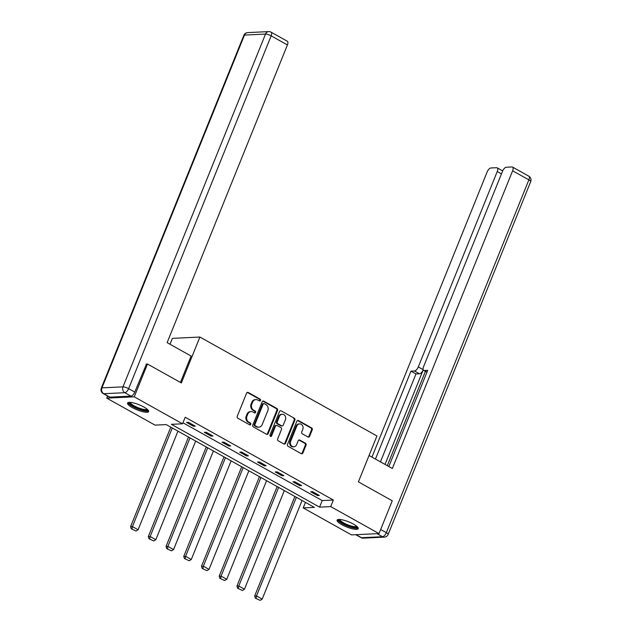 <?xml version="1.0" encoding="UTF-8"?>
<svg xmlns="http://www.w3.org/2000/svg" width="632" height="632" viewBox="0 0 632 632"><rect width="100%" height="100%" fill="white"/><g stroke="black" fill="none" stroke-linecap="round" stroke-linejoin="round"><path stroke-width="0.95" d="M260.502 400.443A1.003 0.861 87.2 0 0 260.092 399.108L248.234 392.48A1.43 1.232 87.2 0 0 246.599 393.144L237.237 416.322A1.43 1.232 87.2 0 0 237.837 418.226L249.687 424.854A1.003 0.861 87.2 0 0 250.414 423.053L248.882 422.192A4.582 3.934 87.2 0 1 246.978 416.077L247.76 414.15A4.582 3.934 87.2 0 1 251.109 411.566A4.582 3.934 87.2 0 1 252.99 412.024L254.522 412.878A1.003 0.861 87.2 0 0 255.249 411.077L253.716 410.223A4.582 3.934 87.2 0 1 251.812 404.109L252.595 402.173A4.582 3.934 87.2 0 1 255.944 399.598A4.582 3.934 87.2 0 1 257.824 400.048L259.357 400.909A1.003 0.861 87.2 0 0 260.502 400.443M259.397 400.925A1.003 0.861 87.2 0 0 259.349 399.14L247.491 392.519A1.43 1.232 87.2 0 0 247.278 392.425M249.719 424.87A1.003 0.861 87.2 0 0 249.672 423.084L248.139 422.231L248.882 422.192M254.562 412.901A1.003 0.861 87.2 0 0 254.506 411.116L252.974 410.255L253.716 410.223M341.849 524.678A11.368 2.741 22 0 1 337.101 520.144A11.368 2.741 22 0 1 353.446 524.118A11.368 2.741 22 0 1 358.186 528.66A11.368 2.741 22 0 1 341.849 524.678M132.309 407.593A11.368 2.741 22 0 1 127.569 403.058A11.368 2.741 22 0 1 143.906 407.04A11.368 2.741 22 0 1 148.646 411.574A11.368 2.741 22 0 1 132.309 407.593M307.982 436.988A1.43 1.232 87.2 0 0 309.617 436.325L312.24 429.823A1.43 1.232 87.2 0 0 311.647 427.911L298.486 420.557A1.43 1.232 87.2 0 0 296.85 421.22L287.489 444.399A1.43 1.232 87.2 0 0 288.081 446.303L301.243 453.658A1.43 1.232 87.2 0 0 302.878 452.994L306.054 445.141A1.43 1.232 87.2 0 0 305.454 443.229L299.821 440.085A1.43 1.232 87.2 0 0 298.185 440.749L296.613 444.644A3.824 3.294 87.2 0 1 293.817 446.8A3.824 3.294 87.2 0 1 290.649 441.31L296.811 426.055A3.824 3.294 87.2 0 1 299.615 423.898A3.824 3.294 87.2 0 1 302.775 429.389L301.748 431.933A1.43 1.232 87.2 0 0 302.349 433.844L307.982 436.988M146.063 364.095L147.493 364.024L181.352 382.945L199.902 337.046L376.941 435.969L358.391 481.868L392.259 500.789L379.01 533.582L351.51 534.901L303.21 507.915L314.365 507.377L166.184 424.586L155.037 425.123L106.745 398.136L134.245 396.817L182.537 423.796L171.391 424.333L319.563 507.133L330.718 506.595L379.01 533.582M147.493 364.024L134.245 396.817M182.956 422.761L322.217 500.576L333.364 500.038L185.192 417.238L182.537 423.796M333.364 500.038L330.718 506.595M277.551 410.445A1.43 1.232 87.2 0 0 276.958 408.533L263.797 401.178A1.43 1.232 87.2 0 0 262.162 401.841L252.8 425.012A1.43 1.232 87.2 0 0 253.393 426.924L266.554 434.279A1.43 1.232 87.2 0 0 268.189 433.615L277.551 410.445L276.808 410.476A1.43 1.232 87.2 0 0 276.216 408.564L263.054 401.209A1.43 1.232 87.2 0 0 262.841 401.123M281.137 410.871L294.299 418.226A1.43 1.232 87.2 0 1 294.899 420.13L285.538 443.308A1.43 1.232 87.2 0 1 283.902 443.972L278.27 440.82A1.43 1.232 87.2 0 1 277.669 438.908L281.469 429.515A1.43 1.232 87.2 0 0 280.877 427.603L277.14 425.518A1.43 1.232 87.2 0 0 275.505 426.181L271.547 435.962A1.003 0.861 87.2 0 1 269.99 435.093L279.502 411.535A1.43 1.232 87.2 0 1 281.137 410.871L294.299 418.226M199.902 337.046L172.402 338.365L170.016 344.266M186.582 422.413L193.4 426.221L195.256 426.134L188.439 422.326L186.582 422.413M204.302 432.32L211.12 436.127L212.984 436.041L206.166 432.233L204.302 432.32M222.03 442.226L228.847 446.034L230.704 445.947L223.886 442.139L222.03 442.226M239.757 452.133L246.575 455.941L248.431 455.854L241.614 452.038L239.757 452.133M257.485 462.032L264.302 465.847L266.159 465.752L259.341 461.945L257.485 462.032M275.212 471.938L282.03 475.754L283.887 475.659L277.069 471.851L275.212 471.938M292.94 481.845L299.758 485.653L301.614 485.566L294.796 481.758L292.94 481.845M310.668 491.751L317.485 495.559L319.342 495.472L312.524 491.664L310.668 491.751M107.598 396.035L106.745 398.136M305.446 502.401L303.21 507.915M322.217 500.576L319.563 507.133M193.4 426.221L193.771 425.304M211.12 436.127L211.491 435.211M228.847 446.034L229.219 445.118M246.575 455.941L246.946 455.016M264.302 465.847L264.674 464.923M282.03 475.754L282.401 474.829M299.758 485.653L300.129 484.736M317.485 495.559L317.857 494.643M255.944 399.598L255.202 399.629A4.582 3.934 87.2 0 0 251.852 402.213L252.595 402.173M252.974 410.255A4.582 3.934 87.2 0 1 251.07 404.14L251.852 402.213M251.109 411.566L250.359 411.606A4.582 3.934 87.2 0 0 247.009 414.181L247.76 414.15M248.139 422.231A4.582 3.934 87.2 0 1 246.235 416.117L247.009 414.181M266.767 434.374A1.43 1.232 87.2 0 0 267.447 433.647L276.808 410.476M264.295 403.666A1.003 0.861 87.2 0 0 263.149 404.132L254.933 424.467A1.003 0.861 87.2 0 0 255.352 425.81L256.963 426.711A4.582 3.934 87.2 0 0 258.851 427.161A4.582 3.934 87.2 0 0 262.201 424.586L267.818 410.682A4.582 3.934 87.2 0 0 265.914 404.567L264.295 403.666M263.884 403.564L263.141 403.603A1.003 0.861 87.2 0 0 262.406 404.164L263.149 404.132M258.851 427.161L258.109 427.2A4.582 3.934 87.2 0 1 256.221 426.75L254.609 425.842A1.003 0.861 87.2 0 1 254.19 424.507L262.406 404.164M284.116 444.059A1.43 1.232 87.2 0 0 284.795 443.34L294.157 420.169A1.43 1.232 87.2 0 0 293.556 418.258M276.547 425.376L275.805 425.407A1.43 1.232 87.2 0 0 274.762 426.213L270.804 436.001L271.547 435.962M270.441 436.443A1.003 0.861 87.2 0 0 270.804 436.001M285.411 419.759A3.824 3.294 87.2 0 0 282.243 414.276A3.824 3.294 87.2 0 0 279.439 416.425L277.266 421.805A1.43 1.232 87.2 0 0 277.867 423.717L281.603 425.802A1.43 1.232 87.2 0 0 283.239 425.139L285.411 419.759M282.243 414.276L281.501 414.308A3.824 3.294 87.2 0 0 278.696 416.464L279.439 416.425M282.188 425.944L281.445 425.976A1.43 1.232 87.2 0 1 280.861 425.834L277.124 423.748A1.43 1.232 87.2 0 1 276.524 421.836L278.696 416.464M299.615 423.898L298.865 423.938A3.824 3.294 87.2 0 0 296.068 426.094L296.811 426.055M293.817 446.8L293.074 446.832A3.824 3.294 87.2 0 1 289.906 441.349L296.068 426.094M301.456 453.752A1.43 1.232 87.2 0 0 302.135 453.033L305.311 445.181A1.43 1.232 87.2 0 0 304.711 443.269L299.078 440.125A1.43 1.232 87.2 0 0 298.865 440.03M308.195 437.083A1.43 1.232 87.2 0 0 308.874 436.364L311.497 429.863A1.43 1.232 87.2 0 0 310.905 427.951L297.743 420.596A1.43 1.232 87.2 0 0 297.53 420.501M170.782 427.153L130.571 526.685L132.428 526.598L172.267 427.983M177.955 431.158L138.108 529.774L136.006 531.03L131.29 528.842L136.006 531.03M132.033 528.81L132.428 526.598L138.108 529.774M131.29 528.842L130.571 526.685M147.698 409.678A9.835 2.37 22 0 1 138.021 408.62A9.835 2.37 22 0 1 129.568 402.355M130.31 402.387A9.109 2.196 -158 0 0 138.329 407.79A9.109 2.196 -158 0 0 147.145 409.188M128.059 402.6A11.297 2.726 -158 0 0 137.95 408.967A11.297 2.726 -158 0 0 148.615 410.903M357.23 526.764A9.835 2.37 22 0 1 347.56 525.706A9.835 2.37 22 0 1 339.108 519.441M339.85 519.465A9.109 2.196 -158 0 0 347.861 524.868A9.109 2.196 -158 0 0 356.677 526.266M337.591 519.686A11.297 2.726 -158 0 0 347.482 526.053A11.297 2.726 -158 0 0 358.154 527.989M180.436 382.439L191.101 356.045L167.125 342.647L287.41 44.943L271.16 35.858L128.62 388.656L134.758 392.085L146.49 364.072M109.905 397.133L130.935 396.122L124.804 392.693L103.766 393.704L109.905 397.133A4.369 1.967 119.2 0 1 109.36 397.015L103.221 393.586A4.369 1.967 -60.8 0 0 103.766 393.704A4.369 3.76 87.2 0 1 101.95 387.866L122.979 386.855L265.519 34.065L244.481 35.076L101.95 387.866A4.369 1.059 -158 0 0 101.302 388.135A4.369 4.369 0 0 0 103.221 393.586M247.681 32.611A4.369 4.369 0 0 0 243.841 35.345A4.369 1.059 -158 0 1 244.481 35.076A4.369 3.76 -92.8 0 1 247.681 32.611L268.719 31.6A4.369 3.76 87.2 0 0 265.519 34.065A4.369 1.059 -158 0 1 271.16 35.858A4.369 1.967 -60.8 0 0 271.065 32.153L287.307 41.23A4.369 1.967 119.2 0 1 287.41 44.943M134.758 392.085A4.369 1.967 119.2 0 1 130.935 396.122M369.056 455.482L392.346 468.494L512.623 170.782A4.369 1.967 -60.8 0 0 512.528 167.077A4.369 1.967 -60.8 0 0 511.983 166.959L506.335 167.227A4.369 1.967 -60.8 0 0 502.519 171.272L423.566 366.686A4.369 1.967 -60.8 0 0 423.661 370.392A4.369 1.967 -60.8 0 0 424.206 370.51L426.995 372.074M388.83 466.534L427.698 370.344L424.206 370.51M501.46 173.887L497.242 171.525A4.369 1.967 -60.8 0 0 497.139 167.812A4.369 1.967 -60.8 0 0 496.602 167.701L490.946 167.97A4.369 1.967 -60.8 0 0 487.13 172.007L371.948 457.102M385.03 464.409L423.227 369.886A4.369 1.967 119.2 0 1 419.466 373.773L414.466 370.976L410.974 371.15L375.455 459.061M414.466 370.976A4.369 1.967 -60.8 0 0 418.289 366.939L423.14 369.649M497.242 171.525L418.289 366.939M425.407 371.371L387.305 465.681M419.466 373.773L415.974 373.939L380.456 461.85M415.974 373.939L410.974 371.15M188.51 437.06L148.299 536.592L150.155 536.505L189.995 437.889M195.675 441.065L155.835 539.681L153.734 540.937L149.018 538.748L153.734 540.937M149.76 538.709L150.155 536.505L155.835 539.681M149.018 538.748L148.299 536.592M206.237 446.966L166.019 546.498L167.883 546.411L207.723 447.796M213.403 450.972L173.563 549.587L171.462 550.835L166.745 548.655L171.462 550.835M167.488 548.616L167.883 546.411L173.563 549.587M166.745 548.655L166.019 546.498M223.965 456.865L183.746 556.405L185.603 556.31L225.45 457.702M231.13 460.87L191.291 559.486L189.189 560.742L184.473 558.554L189.189 560.742M185.215 558.522L185.603 556.31L191.291 559.486M184.473 558.554L183.746 556.405M241.693 466.772L201.474 566.312L203.33 566.217L243.178 467.601M248.858 470.777L209.018 569.393L206.917 570.649L202.193 568.46L206.917 570.649M202.935 568.429L203.33 566.217L209.018 569.393M202.193 568.46L201.474 566.312M259.412 476.678L219.201 576.21L221.058 576.123L260.905 477.508M266.586 480.683L226.738 579.299L224.644 580.555L219.92 578.367L224.644 580.555M220.663 578.335L221.058 576.123L226.738 579.299M219.92 578.367L219.201 576.21M277.14 486.585L236.929 586.117L238.785 586.03L278.625 487.414M284.313 490.59L244.465 589.206L242.372 590.462L237.648 588.274L242.372 590.462M238.39 588.234L238.785 586.03L244.465 589.206M237.648 588.274L236.929 586.117M294.868 496.491L254.657 596.023L256.513 595.937L296.353 497.321M302.041 500.497L262.193 599.112L260.092 600.361L255.375 598.18L260.092 600.361M256.118 598.141L256.513 595.937L262.193 599.112M255.375 598.18L254.657 596.023M259.349 399.14L260.092 399.108M249.672 423.084L250.414 423.053M254.506 411.116L255.249 411.077M251.07 404.14L251.812 404.109M246.235 416.117L246.978 416.077M247.491 392.519L248.234 392.48M267.447 433.647L268.189 433.615M263.054 401.209L263.797 401.178M276.216 408.564L276.958 408.533M254.19 424.507L254.933 424.467M254.609 425.842L255.352 425.81M256.221 426.75L256.963 426.711M294.157 420.169L294.899 420.13M284.795 443.34L285.538 443.308M274.762 426.213L275.505 426.181M276.524 421.836L277.266 421.805M277.124 423.748L277.867 423.717M280.861 425.834L281.603 425.802M289.906 441.349L290.649 441.31M299.078 440.125L299.821 440.085M304.711 443.269L305.454 443.229M305.311 445.181L306.054 445.141M302.135 453.033L302.878 452.994M297.743 420.596L298.486 420.557M310.905 427.951L311.647 427.911M311.497 429.863L312.24 429.823M308.874 436.364L309.617 436.325M128.62 388.656A4.369 1.059 -158 0 0 122.979 386.855A4.369 3.76 -92.8 0 0 124.804 392.693A4.369 1.967 -60.8 0 0 128.62 388.656M356.061 534.68L361.48 537.713L382.518 536.702L377.099 533.669M380.662 529.49L386.334 532.658L528.873 179.867L512.623 170.782M528.779 176.154A4.369 1.967 119.2 0 1 528.873 179.867A4.369 1.059 -158 0 1 530.698 181.613A4.369 4.369 0 0 0 528.779 176.154L512.528 167.077M386.334 532.658A4.369 1.967 119.2 0 1 382.518 536.702A4.369 3.76 -92.8 0 0 384.319 537.129A4.369 4.369 0 0 0 388.159 534.403A4.369 1.059 -158 0 0 386.334 532.658M361.48 537.713A4.369 1.967 119.2 0 1 360.935 537.595A4.369 4.369 0 0 0 363.282 538.14A4.369 3.76 87.2 0 1 361.48 537.713M271.065 32.153A4.369 4.369 0 0 0 268.719 31.6M243.841 35.345L101.302 388.135M530.698 181.613L388.159 534.403M355.761 534.696L360.935 537.595M384.319 537.129L363.282 538.14M426.94 372.224L423.661 370.392M497.139 167.812L502.669 170.909"/></g></svg>
